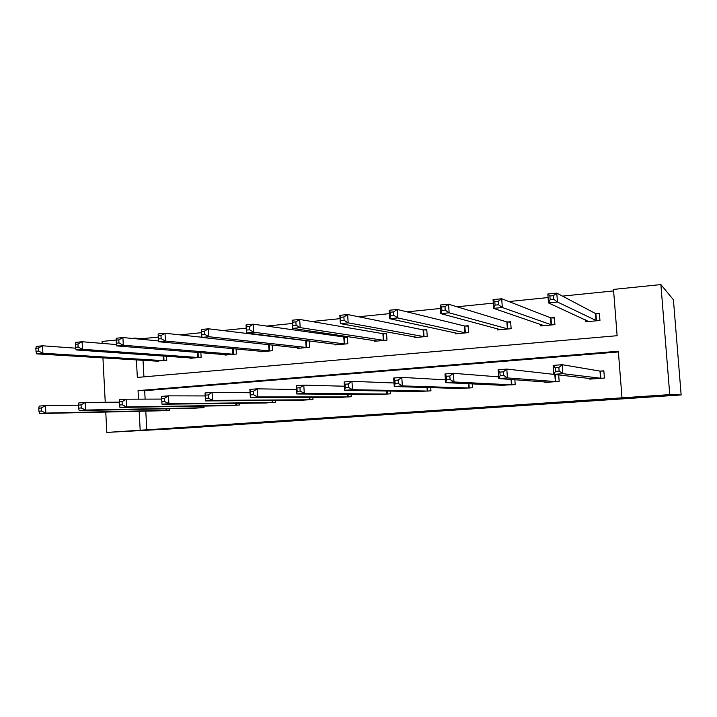 <?xml version="1.0" encoding="UTF-8"?>
<svg xmlns="http://www.w3.org/2000/svg" width="717" height="717" viewBox="0 0 717 717"><rect width="100%" height="100%" fill="white"/><g stroke="black" fill="none" stroke-linecap="round" stroke-linejoin="round"><path stroke-width="1.08" d="M434.197 411.173L463.316 409.228L434.197 411.173M325.061 418.37L358.858 416.21L325.061 418.37M145.784 411.11L146.797 429.815L106.824 432.414L180.801 428.372L681.15 394.95L673.415 299.751L660.886 284.586L613.501 289.408L617.122 335.708L137.341 377.429L136.4 359.871M146.797 429.815L669.759 394.619L681.15 394.95M398.069 413.584L430.173 411.441L398.043 413.279M392.513 413.969L347.395 416.676L392.513 413.924M189.996 357.873L190.023 358.321L201.136 357.29L200.868 352.665M260.836 351.24L260.863 351.778L272.559 350.703L272.218 345.029M335.448 344.214L335.493 344.895L347.817 343.757L347.395 337.151L344.626 337.411M414.148 336.739L414.211 337.626L427.233 336.425L426.767 329.641L423.846 329.919M497.284 328.691L497.374 329.945L511.14 328.682L510.629 321.709L507.546 321.996M585.206 319.755L585.368 321.825L599.95 320.481L599.394 313.311L596.123 313.616M613.618 290.932L562.486 296.112M548.084 297.573L508.873 301.543M493.305 303.121L457.079 306.795M440.435 308.48L407.023 311.859M389.385 313.652L358.617 316.762M340.055 318.644L311.778 321.512M292.357 323.475L266.428 326.101M246.227 328.153L222.512 330.555M201.576 332.67L179.94 334.866M158.296 337.053L141.858 338.72L141.894 339.347M143.024 360.275L143.929 376.855M540.627 324.38L540.743 325.948L554.904 324.64L554.375 317.568L551.194 317.873M455.143 332.805L455.214 333.844L468.595 332.607L468.111 325.733L465.109 326.011M374.265 340.539L374.319 341.31L386.983 340.136L386.544 333.45L383.694 333.719M297.645 347.781L297.68 348.381L309.69 347.27L309.296 340.907M306.589 341.014L308.597 340.817M224.959 354.601L224.986 355.094L236.386 354.037L236.09 348.937M155.912 361.054L166.765 360.463L166.532 356.232M102.172 343.389L102.074 341.462L116.163 340.028M132.009 338.415L135.226 338.083L135.262 338.72M141.858 338.72L135.226 338.083M102.934 357.855L105.247 402.282M105.757 412.033L106.824 432.414M621.989 397.827L618.341 351.24L138.049 390.622L138.515 399.154M139.161 411.262L140.182 430.173M669.759 394.619L660.886 284.586M618.395 351.957L144.673 390.693L145.13 399.136M144.673 390.693L138.049 390.622M169.445 408.744L169.517 410.151L158.636 410.814M203.924 406.064L204.004 407.606L192.846 408.278M239.29 403.295L239.388 404.997L227.943 405.679M275.579 400.427L275.695 402.318L263.946 402.999M312.836 397.451L312.97 399.566L300.907 400.247M351.088 394.332L351.24 396.734L338.845 397.424M390.38 391.07L390.559 393.839L377.823 394.52M430.738 387.601L430.962 390.855L417.877 391.527M472.225 383.864L472.503 387.789L459.041 388.435M514.86 379.732L515.218 384.635L501.362 385.235M558.686 374.919L559.17 381.39L544.947 382.439L544.902 381.919M600.559 371.083L603.848 370.832L604.404 378.047L589.759 379.132L589.706 378.442M424.957 411.773L403.608 412.947L424.957 411.773M376.165 415L388.533 414.193L376.165 415M586.488 321.727L586.372 320.293M550.145 299.581L553.739 299.222L553.47 295.637L549.876 296.004L550.145 299.581L548.487 302.915L547.815 294.024L556.777 293.101L557.45 302.027L548.487 302.915L588.621 321.53M599.43 313.831L595.531 313.544L556.777 293.101L553.47 295.637M596.678 320.786L557.45 302.027L553.739 299.222M547.815 294.024L549.876 296.004M590.844 378.567L590.88 379.051M559.143 371.083L558.875 367.48L555.254 367.758L555.523 371.361L559.143 371.083L562.854 373.674L553.838 374.364L553.166 365.401L562.173 364.693L562.854 373.674L601.115 378.289M593.031 378.89L553.838 374.364L555.523 371.361M558.875 367.48L562.173 364.693L599.977 371.083L603.857 371.03M555.254 367.758L553.166 365.401M542.151 325.814L542.079 324.873M495.053 305.119L498.521 304.77L498.27 301.257L494.793 301.615L495.053 305.119L493.681 308.373L493.054 299.634L501.694 298.747L502.33 307.512L493.681 308.373L543.898 325.652M554.411 318.043L550.557 317.801L501.694 298.747L498.27 301.257M551.723 324.935L502.33 307.512L498.521 304.77M493.054 299.634L494.793 301.615M499.05 329.793L499.005 329.157M441.887 310.47L445.239 310.129L444.997 306.679L441.654 307.019L441.887 310.47L440.794 313.634L440.193 305.048L448.537 304.196L449.147 312.809L440.794 313.634L500.439 329.668M510.665 322.139L506.865 321.942L448.537 304.196L444.997 306.679M508.048 328.969L449.147 312.809L445.239 310.129M440.193 305.048L441.654 307.019M503.63 375.367L503.37 371.827L499.883 372.096L500.134 375.636L503.63 375.367L507.439 377.904L498.736 378.567L498.109 369.766L506.794 369.076L507.439 377.904L555.98 381.623M548.12 382.206L498.736 378.567L500.134 375.636M503.37 371.827L506.794 369.076L555.236 374.525M499.883 372.096L498.109 369.766M450.07 379.499L449.828 376.022L446.458 376.282L446.7 379.759L450.07 379.499L453.969 381.973L445.58 382.618L444.979 373.969L453.368 373.306L453.969 381.973L512.117 384.859M504.481 385.423L445.58 382.618L446.7 379.759M449.828 376.022L453.368 373.306L498.62 376.882M446.458 376.282L444.979 373.969M390.568 315.632L393.803 315.31L393.579 311.913L390.335 312.236L390.568 315.632L389.716 318.724L389.152 310.282L397.218 309.448L397.783 317.918L389.716 318.724L458.199 333.566M468.138 326.127L464.392 325.957L397.218 309.448L393.579 311.913M465.593 332.885L397.783 317.918L393.803 315.31M389.152 310.282L390.335 312.236M398.374 383.487L398.141 380.064L394.888 380.324L395.121 383.738L398.374 383.487L402.354 385.907L394.251 386.526L393.678 378.029L401.78 377.384L402.354 385.907L469.483 388.005M462.062 388.56L394.251 386.526L395.121 383.738M398.141 380.064L401.78 377.384L445.382 379.831M394.888 380.324L393.678 378.029M340.978 320.616L344.106 320.302L343.891 316.959L340.763 317.281L340.369 323.636L339.84 315.328L347.628 314.53L348.166 322.856L340.369 323.636L417.115 337.357M426.785 330.017L423.093 329.865L347.628 314.53L343.891 316.959M424.303 336.694L348.166 322.856L344.106 320.302M339.84 315.328L340.763 317.281M348.435 387.341L348.211 383.98L345.074 384.222L345.289 387.583L348.435 387.341L352.495 389.707L344.653 390.308L344.124 381.946L351.948 381.327L352.495 389.707L428.031 391.07M420.807 391.599L344.653 390.308L345.289 387.583M348.211 383.98L351.948 381.327L394.009 382.977M345.074 384.222L344.124 381.946M293.056 325.437L296.076 325.133L295.87 321.852L292.85 322.157L292.661 328.386L292.16 320.212L299.688 319.441L300.199 327.633L292.661 328.386L377.142 341.05M386.562 333.79L382.914 333.674L299.688 319.441L295.87 321.852M384.142 340.405L300.199 327.633L296.076 325.133M292.16 320.212L292.85 322.157M300.163 391.061L299.966 387.754L296.928 387.996L297.125 391.303L300.163 391.061L304.295 393.382L296.721 393.965L296.211 385.737L303.784 385.146L304.295 393.382L387.709 394.045M380.7 394.547L296.721 393.965L297.125 391.303M299.966 387.754L303.784 385.146L344.393 386.221M296.928 387.996L296.211 385.737M246.693 330.098L249.624 329.802L249.426 326.576L246.505 326.871L246.514 332.975L246.039 324.944L253.325 324.192L253.809 332.249L246.514 332.975L338.236 344.635M347.413 337.474L253.325 324.192L249.426 326.576M345.056 344.008L253.809 332.249L249.624 329.802M246.039 324.944L246.505 326.871M253.495 394.664L253.298 391.41L250.358 391.643L250.556 394.897L253.495 394.664L257.681 396.94L250.35 397.496L249.875 389.412L257.197 388.829L257.681 396.94L348.462 396.94M341.624 397.451L250.35 397.496L250.556 394.897M253.298 391.41L257.197 388.829L296.444 389.483M250.358 391.643L249.875 389.412M201.835 334.615L204.668 334.328L204.488 331.146L201.656 331.433L201.844 337.42L201.396 329.515L208.45 328.789L208.907 336.721L201.844 337.42L300.36 348.13M309.305 341.059L208.45 328.789L204.488 331.146M307.001 347.521L208.907 336.721L204.668 334.328M201.396 329.515L201.656 331.433M208.333 398.15L208.145 394.95L205.304 395.175L205.483 398.365L208.333 398.15L212.573 400.373L205.483 400.92L205.026 392.961L212.115 392.396L212.573 400.373L310.264 399.763M303.605 400.256L205.483 400.92L205.483 398.365M208.145 394.95L212.115 392.396L250.072 392.728M205.304 395.175L205.026 392.961M158.224 335.852L158.403 338.98L161.146 338.702L160.966 335.574L158.224 335.852L158.161 333.943L165 333.244L165.43 341.05L158.591 341.731L263.471 351.536M201.835 337.241L165 333.244L160.966 335.574M269.933 350.945L165.43 341.05L161.146 338.702M158.591 341.731L158.403 338.98M161.684 398.589L161.854 401.735L164.605 401.52L164.435 398.374L161.684 398.589L161.603 396.393L168.468 395.847L168.898 403.707L273.06 402.506M164.605 401.52L168.898 403.707L162.033 404.227L266.572 402.99M164.435 398.374L168.468 395.847L205.196 395.927M161.854 401.735L162.033 404.227M116.163 340.136L116.324 343.21L118.977 342.941L118.816 339.858L116.163 340.136L116.279 338.236L122.903 337.555L123.315 345.236L116.683 345.899L227.531 354.852M158.538 340.916L122.903 337.555L118.816 339.858M233.832 354.279L123.315 345.236L118.977 342.941M116.683 345.899L116.324 343.21M119.425 401.896L119.587 404.997L122.257 404.791L122.096 401.69L119.425 401.896L119.533 399.728L126.183 399.199L126.595 406.933L236.825 405.186M122.257 404.791L126.595 406.933L119.936 407.435L230.498 405.652M122.096 401.69L126.183 399.199L161.71 399.082M119.587 404.997L119.936 407.435M75.384 344.277L75.545 347.315L78.117 347.055L77.965 344.017L75.384 344.277L75.679 342.394L82.105 341.731L82.491 349.304L76.065 349.941L192.506 358.088M116.504 344.572L82.105 341.731L77.965 344.017M198.636 357.523L82.491 349.304L78.117 347.055M76.065 349.941L75.545 347.315M78.476 405.105L78.628 408.152L81.218 407.955L81.066 404.899L78.476 405.105L78.762 402.954L85.206 402.443L85.601 410.052L201.504 407.794M81.218 407.955L85.601 410.052L79.148 410.545L195.347 408.242M81.066 404.899L85.206 402.443L119.443 402.165M78.628 408.152L79.148 410.545M35.85 348.301L35.993 351.294L38.494 351.043L38.351 348.05L35.85 348.301L36.307 346.428L42.536 345.791L42.903 353.248L36.666 353.866L158.349 361.243M75.715 348.184L42.536 345.791L38.351 348.05M164.336 360.687L42.903 353.248L38.494 351.043M36.666 353.866L35.993 351.294M38.772 408.215L38.924 411.217L41.434 411.029L41.281 408.018L38.772 408.215L39.22 406.082L45.476 405.589L45.843 413.082L167.079 410.33M41.434 411.029L45.843 413.082L39.587 413.566L161.074 410.778M41.281 408.018L45.476 405.589L78.485 405.186M38.924 411.217L39.587 413.566M595.89 313.607L596.445 320.777M595.531 313.544L596.087 320.723M600.532 378.298L599.977 371.083M600.891 378.298L600.326 371.092M550.952 317.855L551.481 324.926M550.557 317.801L551.095 324.873M507.295 321.987L507.797 328.96M506.865 321.942L507.376 328.915M555.343 381.632L554.815 374.516M555.738 381.632L555.2 374.525M511.445 384.877L511.051 379.454M511.866 384.868L511.472 379.49M464.849 326.002L465.333 332.876M464.392 325.957L464.876 332.831M468.775 388.022L468.47 383.694M469.223 388.014L468.918 383.712M423.577 329.91L424.034 336.685M423.093 329.865L423.559 336.649M427.278 391.088L427.036 387.494M427.762 391.079L427.52 387.503M383.416 333.71L383.864 340.396M382.914 333.674L383.353 340.36M386.92 394.063L386.723 391.007M387.431 394.054L387.225 391.016M344.339 337.402L344.769 344.008M343.81 337.375L344.232 343.972M347.646 396.967L347.476 394.314M348.175 396.949L348.005 394.314M306.302 341.005L306.706 347.521M305.747 340.978L306.15 347.494M309.421 399.79L309.269 397.451M309.968 399.772L309.825 397.451M269.26 344.707L269.637 350.936M268.678 344.644L269.063 350.918M272.191 402.542L272.066 400.453M272.765 402.524L272.639 400.445M233.195 348.668L233.527 354.27M232.595 348.614L232.926 354.252M235.92 405.213L235.812 403.339M236.52 405.195L236.404 403.33M198.044 352.432L198.331 357.523M197.426 352.388L197.713 357.505M200.581 407.821L200.482 406.127M201.199 407.803L201.101 406.109M163.763 356.044L164.023 360.687M163.126 355.999L163.386 360.678M166.129 410.366L166.039 408.815M166.765 410.348L166.676 408.798"/></g></svg>
